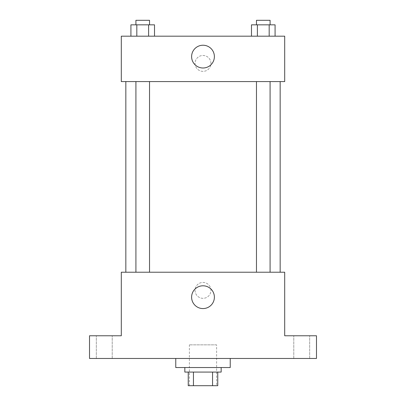 <?xml version="1.0" encoding="UTF-8"?>
<svg xmlns="http://www.w3.org/2000/svg" width="406" height="406" viewBox="0 0 406 406"><rect width="100%" height="100%" fill="white"/><g stroke="black" fill="none" stroke-linecap="round" stroke-linejoin="round"><path stroke-width="0.3" stroke-dasharray="2.03 1.52" d="M216.616 344.846L189.384 344.846L216.616 344.846L216.616 385.7L189.384 385.7L216.616 385.7M193.449 385.7L188.247 385.7L188.247 372.084L193.449 372.084L193.449 385.7L217.753 385.7M212.551 372.084L193.449 372.084L212.551 372.084L212.551 385.7M193.449 372.084L188.247 372.084M184.842 372.084L221.158 372.084M203 367.542L184.842 367.542L203 367.542M230.232 367.542L175.768 367.542M230.232 358.468L175.768 358.468L230.232 358.468M104.276 358.468L96.329 358.468L104.276 358.468M301.724 358.468L309.671 358.468L301.724 358.468M89.523 358.468L316.477 358.468L316.477 335.767L284.702 335.767L284.702 272.223L121.298 272.223L121.298 335.767L89.523 335.767L89.523 358.468M210.942 290.376A7.942 7.942 0 0 0 199.026 283.5A7.942 7.942 0 0 0 199.026 297.258A7.942 7.942 0 0 0 210.942 290.376A7.942 7.942 0 0 0 199.026 283.5A7.942 7.942 0 0 0 199.026 297.258A7.942 7.942 0 0 0 210.942 290.376M301.724 335.767L309.671 335.767L301.724 335.767M104.276 335.767L96.329 335.767L104.276 335.767M280.165 272.223L125.835 272.223L280.165 272.223M149.53 272.223L135.914 272.223L149.53 272.223L135.914 272.223L149.53 272.223L149.53 81.581L135.914 81.581L149.53 81.581M270.086 272.223L256.47 272.223L270.086 272.223L256.47 272.223L270.086 272.223L270.086 81.581L256.47 81.581L270.086 81.581M121.298 298.324L121.298 282.434L121.298 298.324M284.702 282.434L284.702 298.324L284.702 282.434M214.383 297.187A11.383 11.383 0 0 1 197.306 307.048A11.383 11.383 0 0 1 197.306 287.326A11.383 11.383 0 0 1 214.383 297.187M280.165 81.581L125.835 81.581L280.165 81.581M121.298 81.581L284.702 81.581L284.702 36.185L121.298 36.185L121.298 81.581M210.942 63.422A7.942 7.942 0 0 0 199.026 56.541A7.942 7.942 0 0 0 199.026 70.299A7.942 7.942 0 0 0 210.942 63.422A7.942 7.942 0 0 0 199.026 56.541A7.942 7.942 0 0 0 199.026 70.299A7.942 7.942 0 0 0 210.942 63.422M130.925 36.185L130.925 24.837L136.822 24.837L136.822 36.185L130.925 36.185L154.513 36.185L130.925 36.185L154.513 36.185L130.925 36.185L154.513 36.185L130.925 36.185L136.822 36.185L136.822 24.837L154.513 24.837L148.616 24.837L148.616 36.185L148.616 24.837L130.925 24.837L154.513 24.837L154.513 36.185M251.487 36.185L251.487 24.837L257.384 24.837L257.384 36.185L251.487 36.185L275.075 36.185L251.487 36.185L275.075 36.185L251.487 36.185L275.075 36.185L251.487 36.185L257.384 36.185L257.384 24.837L275.075 24.837L269.178 24.837L269.178 36.185L269.178 24.837L251.487 24.837L275.075 24.837L275.075 36.185M121.298 71.365L121.298 55.48L121.298 71.365M284.702 55.48L284.702 71.365L284.702 55.48M214.383 56.612A11.383 11.383 0 0 1 197.306 66.472A11.383 11.383 0 0 1 197.306 46.756A11.383 11.383 0 0 1 214.383 56.612M270.086 24.837L256.47 24.837L270.086 24.837L256.47 24.837L270.086 24.837L270.086 20.3L256.47 20.3L270.086 20.3L256.47 20.3L256.47 24.837M149.53 24.837L135.914 24.837L149.53 24.837L135.914 24.837L149.53 24.837L149.53 20.3L135.914 20.3L149.53 20.3L135.914 20.3L135.914 24.837M269.178 24.837L269.178 36.185M257.384 24.837L257.384 36.185M148.616 24.837L148.616 36.185M136.822 24.837L136.822 36.185M189.384 385.7L189.384 344.846M112.218 358.468L112.218 335.767L112.218 358.468M96.329 358.468L96.329 335.767L96.329 358.468M309.671 358.468L309.671 335.767L309.671 358.468M293.782 358.468L293.782 335.767L293.782 358.468M135.914 81.581L135.914 272.223M256.47 81.581L256.47 272.223"/><path stroke-width="0.61" d="M212.551 372.084L212.551 385.7L188.247 385.7L188.247 372.084M212.551 385.7L217.753 385.7L217.753 372.084L217.753 385.7M221.158 367.542L221.158 372.084L184.842 372.084L184.842 367.542M193.449 372.084L193.449 385.7M175.768 358.468L175.768 367.542L230.232 367.542L230.232 358.468M316.477 358.468L89.523 358.468L89.523 335.767L121.298 335.767L121.298 272.223L284.702 272.223L284.702 335.767L316.477 335.767L316.477 358.468M214.383 297.187A11.383 11.383 0 0 1 197.306 307.048A11.383 11.383 0 0 1 197.306 287.326A11.383 11.383 0 0 1 214.383 297.187M280.165 81.581L280.165 272.223M256.47 272.223L256.47 81.581M149.53 81.581L149.53 272.223M284.702 81.581L121.298 81.581L121.298 36.185L284.702 36.185L284.702 81.581M214.383 56.612A11.383 11.383 0 0 1 197.306 66.472A11.383 11.383 0 0 1 197.306 46.756A11.383 11.383 0 0 1 214.383 56.612M275.075 36.185L275.075 24.837L251.487 24.837L251.487 36.185M269.178 24.837L269.178 36.185M257.384 24.837L257.384 36.185M256.47 24.837L256.47 20.3L270.086 20.3L270.086 24.837M154.513 36.185L154.513 24.837L130.925 24.837L130.925 36.185M148.616 24.837L148.616 36.185M136.822 24.837L136.822 36.185M135.914 24.837L135.914 20.3L149.53 20.3L149.53 24.837M125.835 81.581L125.835 272.223M270.086 272.223L270.086 81.581M135.914 81.581L135.914 272.223"/></g></svg>
